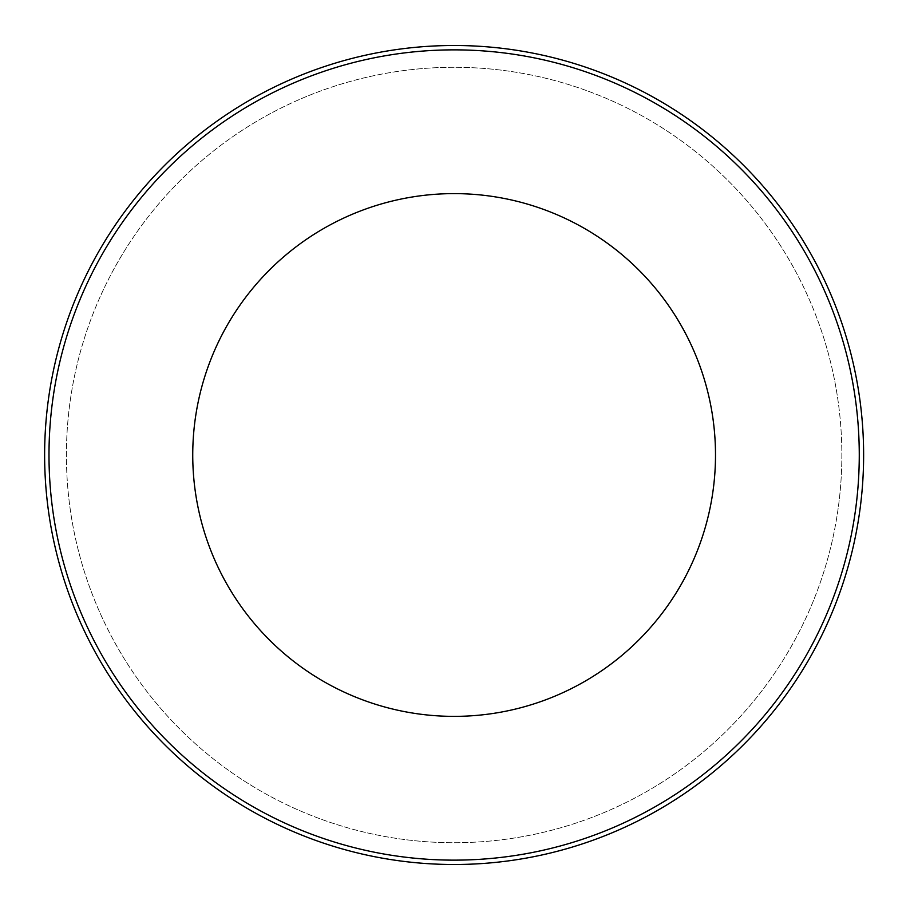 <?xml version="1.0" encoding="UTF-8"?>
<svg xmlns="http://www.w3.org/2000/svg" width="910" height="910" viewBox="0 0 910 910"><rect width="100%" height="100%" fill="white"/><g stroke="black" fill="none" stroke-linecap="round" stroke-linejoin="round"><path stroke-width="0.68" stroke-dasharray="4.55 3.41" d="M454.124 45.5A409.5 409.5 0 0 0 99.486 659.75A409.5 409.5 0 0 0 808.762 659.75A409.5 409.5 0 0 0 454.124 45.5A409.5 409.5 0 0 1 863.624 455A409.5 409.5 0 0 1 454.124 864.5A409.5 409.5 0 0 1 44.624 455A409.5 409.5 0 0 1 454.124 45.5A409.5 409.5 0 0 0 99.486 659.75A409.5 409.5 0 0 0 808.762 659.75A409.5 409.5 0 0 0 454.124 45.5A409.5 409.5 0 0 0 99.486 659.75A409.5 409.5 0 0 0 808.762 659.75A409.5 409.5 0 0 0 454.124 45.5A409.5 409.5 0 0 0 99.486 659.75A409.5 409.5 0 0 0 808.762 659.75A409.5 409.5 0 0 0 454.124 45.5M454.124 193.614A261.386 261.386 0 0 0 227.762 585.687A261.386 261.386 0 0 0 680.487 585.687A261.386 261.386 0 0 0 454.124 193.614M454.124 67.283A387.717 387.717 0 0 0 118.357 648.864A387.717 387.717 0 0 0 789.903 648.864A387.717 387.717 0 0 0 454.124 67.283A387.717 387.717 0 0 0 118.357 648.864A387.717 387.717 0 0 0 789.903 648.864A387.717 387.717 0 0 0 454.124 67.283A387.717 387.717 0 0 0 118.357 648.864A387.717 387.717 0 0 0 789.903 648.864A387.717 387.717 0 0 0 454.124 67.283A387.717 387.717 0 0 0 118.357 648.864A387.717 387.717 0 0 0 789.903 648.864A387.717 387.717 0 0 0 454.124 67.283M859.267 455A405.143 405.143 0 0 0 251.558 104.138A405.143 405.143 0 0 0 251.558 805.862A405.143 405.143 0 0 0 859.267 455"/><path stroke-width="1.36" d="M863.624 455A409.5 409.5 0 0 0 454.124 45.5A409.5 409.5 0 0 0 44.624 455A409.5 409.5 0 0 0 454.124 864.5A409.5 409.5 0 0 0 863.624 455M454.124 193.614A261.386 261.386 0 0 0 227.762 585.687A261.386 261.386 0 0 0 680.487 585.687A261.386 261.386 0 0 0 454.124 193.614M859.267 455A405.143 405.143 0 0 1 251.558 805.862A405.143 405.143 0 0 1 251.558 104.138A405.143 405.143 0 0 1 859.267 455"/></g></svg>
